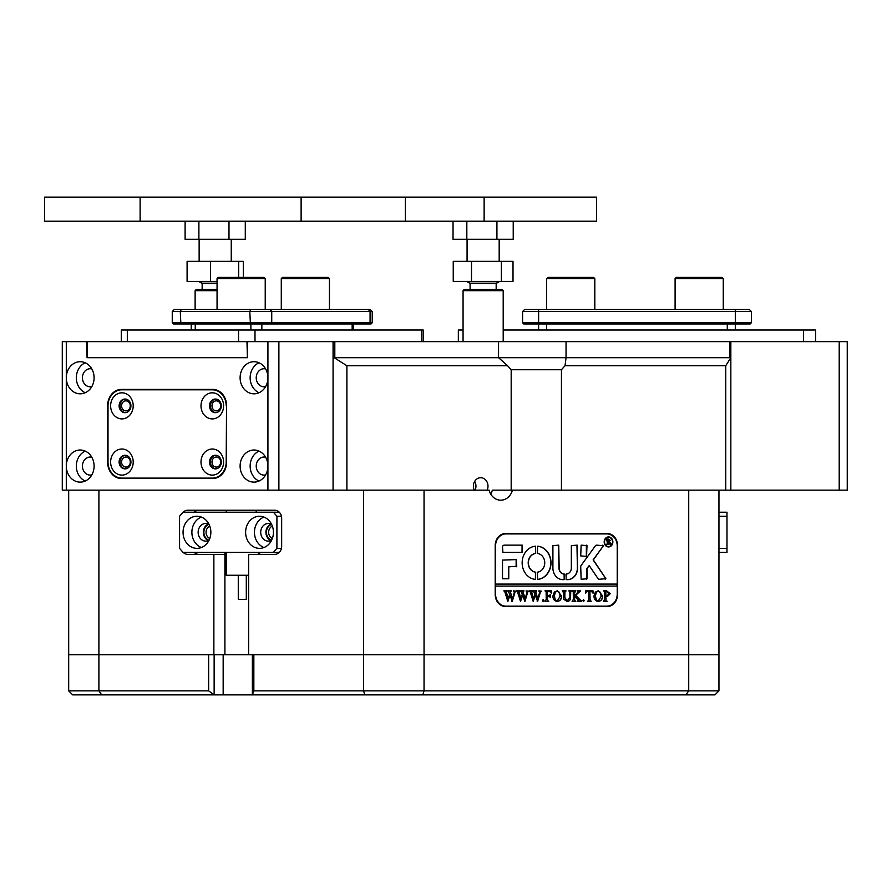<?xml version="1.0" encoding="UTF-8"?>
<svg xmlns="http://www.w3.org/2000/svg" width="892" height="892" viewBox="0 0 892 892"><rect width="100%" height="100%" fill="white"/><g stroke="black" fill="none" stroke-linecap="round" stroke-linejoin="round"><path stroke-width="1.34" d="M839.216 341.636L847.244 341.636L847.244 490.154L839.216 490.154L839.216 341.636L730.838 341.636L730.838 490.154L725.742 490.154L725.742 365.72L565.037 365.72L561.447 369.734L561.447 490.154M839.216 490.154L730.838 490.154L730.838 357.692L725.742 365.72M133.209 462.056A13.045 11.295 -90 0 0 121.914 449.01A13.045 11.295 -90 0 0 110.619 462.056A13.045 11.295 -90 0 0 121.914 475.102A13.045 11.295 -90 0 0 133.209 462.056M130.934 462.056A6.824 5.909 -90 0 0 125.025 455.232A6.824 5.909 -90 0 0 119.115 462.056A6.824 5.909 -90 0 0 125.025 468.88A6.824 5.909 -90 0 0 130.934 462.056M125.482 455.255A6.824 5.909 -90 0 0 120.019 462.056A6.824 5.909 -90 0 0 125.482 468.858M133.209 405.86A13.045 11.295 -90 0 0 121.914 392.815A13.045 11.295 -90 0 0 110.619 405.86A13.045 11.295 -90 0 0 121.914 418.905A13.045 11.295 -90 0 0 133.209 405.86M130.934 405.86A6.824 5.909 -90 0 0 125.025 399.036A6.824 5.909 -90 0 0 119.115 405.86A6.824 5.909 -90 0 0 125.025 412.684A6.824 5.909 -90 0 0 130.934 405.86M125.482 399.058A6.824 5.909 -90 0 0 120.019 405.86A6.824 5.909 -90 0 0 125.482 412.662M223.591 462.056A13.045 11.295 -90 0 0 212.296 449.01A13.045 11.295 -90 0 0 201.001 462.056A13.045 11.295 -90 0 0 212.296 475.102A13.045 11.295 -90 0 0 223.591 462.056M221.316 462.056A6.824 5.909 -90 0 0 215.407 455.232A6.824 5.909 -90 0 0 209.497 462.056A6.824 5.909 -90 0 0 215.407 468.88A6.824 5.909 -90 0 0 221.316 462.056M215.864 455.255A6.824 5.909 -90 0 0 210.4 462.056A6.824 5.909 -90 0 0 215.864 468.858M223.591 405.86A13.045 11.295 -90 0 0 212.296 392.815A13.045 11.295 -90 0 0 201.001 405.86A13.045 11.295 -90 0 0 212.296 418.905A13.045 11.295 -90 0 0 223.591 405.86M221.316 405.86A6.824 5.909 -90 0 0 215.407 399.036A6.824 5.909 -90 0 0 209.497 405.86A6.824 5.909 -90 0 0 215.407 412.684A6.824 5.909 -90 0 0 221.316 405.86M215.864 399.058A6.824 5.909 -90 0 0 210.4 405.86A6.824 5.909 -90 0 0 215.864 412.662M226.2 405.86A16.056 13.904 -90 0 0 212.296 389.804L121.914 389.804A16.056 13.904 -90 0 0 108.01 405.86L108.01 462.056A16.056 13.904 -90 0 0 121.914 478.112L212.296 478.112A16.056 13.904 -90 0 0 226.2 462.056L226.546 405.86M215.741 389.804L212.296 389.804M215.741 478.112L212.296 478.112M278.884 490.154L267.923 490.154L267.923 466.07A16.056 13.904 -90 0 0 254.008 450.014A16.056 13.904 -90 0 0 240.104 466.07A16.056 13.904 -90 0 0 254.008 482.126A16.056 13.904 -90 0 0 267.923 466.07L267.923 377.762A16.056 13.904 -90 0 0 254.008 361.706A16.056 13.904 -90 0 0 240.104 377.762A16.056 13.904 -90 0 0 254.008 393.818A16.056 13.904 -90 0 0 267.923 377.762L267.923 341.636L278.884 341.636L278.884 490.154L346.888 490.154L346.888 365.72L334.143 357.692L498.55 357.692L498.55 341.636L334.812 341.636L334.812 357.692L730.459 357.692M566.052 341.636L566.052 357.692L729.79 357.692L729.79 341.636L498.55 341.636M246.984 341.636L87.07 341.636L87.07 357.692L247.407 357.692L246.984 341.636L267.923 341.636M333.207 357.692L333.207 341.636L278.884 341.636M333.207 341.636L334.812 341.636M729.79 341.636L730.838 341.636M847.244 357.692L847.244 341.636M730.593 341.636L730.593 357.692M211.973 405.86A5.018 4.348 -90 0 0 216.31 410.877A5.018 4.348 -90 0 0 220.659 405.86A5.018 4.348 -90 0 0 216.31 400.842A5.018 4.348 -90 0 0 211.973 405.86M211.973 462.056A5.018 4.348 -90 0 0 216.31 467.073A5.018 4.348 -90 0 0 220.659 462.056A5.018 4.348 -90 0 0 216.31 457.038A5.018 4.348 -90 0 0 211.973 462.056M121.591 405.86A5.018 4.348 -90 0 0 125.928 410.877A5.018 4.348 -90 0 0 130.277 405.86A5.018 4.348 -90 0 0 125.928 400.842A5.018 4.348 -90 0 0 121.591 405.86M121.591 462.056A5.018 4.348 -90 0 0 125.928 467.073A5.018 4.348 -90 0 0 130.277 462.056A5.018 4.348 -90 0 0 125.928 457.038A5.018 4.348 -90 0 0 121.591 462.056M259.026 362.788A16.056 13.904 -90 0 0 250.139 377.762A16.056 13.904 -90 0 0 259.026 392.736M265.615 368.909A9.031 7.816 -90 0 0 264.043 368.731A9.031 7.816 -90 0 0 256.227 377.762A9.031 7.816 -90 0 0 264.043 386.793A9.031 7.816 -90 0 0 265.615 386.615M259.026 451.096A16.056 13.904 -90 0 0 250.139 466.07A16.056 13.904 -90 0 0 259.026 481.044M265.615 457.217A9.031 7.816 -90 0 0 264.043 457.038A9.031 7.816 -90 0 0 256.227 466.07A9.031 7.816 -90 0 0 264.043 475.102A9.031 7.816 -90 0 0 265.615 474.923M66.298 490.154L62.284 490.154L62.284 341.636L66.298 341.636L66.298 377.762A16.056 13.904 -90 0 0 80.202 393.818A16.056 13.904 -90 0 0 94.106 377.762A16.056 13.904 -90 0 0 80.202 361.706A16.056 13.904 -90 0 0 66.298 377.762L66.298 466.07A16.056 13.904 -90 0 0 80.202 482.126A16.056 13.904 -90 0 0 94.106 466.07A16.056 13.904 -90 0 0 80.202 450.014A16.056 13.904 -90 0 0 66.298 466.07L66.298 490.154L267.923 490.154M85.219 362.788A16.056 13.904 -90 0 0 76.333 377.762A16.056 13.904 -90 0 0 85.219 392.736M91.809 368.909A9.031 7.816 -90 0 0 90.237 368.731A9.031 7.816 -90 0 0 82.421 377.762A9.031 7.816 -90 0 0 90.237 386.793A9.031 7.816 -90 0 0 91.809 386.615M85.219 451.096A16.056 13.904 -90 0 0 76.333 466.07A16.056 13.904 -90 0 0 85.219 481.044M91.809 457.217A9.031 7.816 -90 0 0 90.237 457.038A9.031 7.816 -90 0 0 82.421 466.07A9.031 7.816 -90 0 0 90.237 475.102A9.031 7.816 -90 0 0 91.809 474.923M125.582 389.403A16.056 13.904 -90 0 0 122.494 389.804M122.494 478.112A16.056 13.904 -90 0 0 125.582 478.513M334.143 357.692L333.073 357.692L333.073 490.154L333.073 341.636M87.07 341.636L66.298 341.636M226.546 405.459A16.056 13.904 -90 0 0 212.642 389.403L121.568 389.403A16.056 13.904 -90 0 0 107.664 405.459L107.664 462.457A16.056 13.904 -90 0 0 121.568 478.513L212.642 478.513A16.056 13.904 -90 0 0 226.546 462.457L226.546 405.459M247.407 357.692L247.407 341.636M86.803 341.636L87.07 357.692M129.006 402.314L129.864 403.719M735.309 330.018L735.309 323.974L523.771 323.974L522.567 322.77L751.365 322.77L751.365 311.531L522.567 311.531L522.567 322.77M538.623 330.018L538.623 309.524L749.358 309.524L751.365 311.531M751.365 322.77L750.161 323.974L735.309 323.974L735.309 309.524M522.567 311.531L524.574 309.524L538.623 309.524M218.261 277.412L264.021 277.412L265.225 278.616L217.057 278.616L218.261 277.412M423.198 330.018L423.198 341.636L423.198 330.018L121.29 330.018L121.29 341.636M172.256 311.531L174.263 309.524L370.225 309.524L372.232 311.531L372.232 322.77L371.027 323.974L173.461 323.974L172.256 322.77L372.232 322.77L372.232 311.531L172.256 311.531L172.256 322.77M503.2 330.018L815.589 330.018L815.589 341.636M464.264 289.454L463.06 290.658L464.264 289.454L501.995 289.454L503.2 290.658L463.06 290.658L463.06 330.018L458.343 330.018L458.343 341.636M676.303 277.412L722.063 277.412L723.267 278.616L675.099 278.616L676.303 277.412M723.267 309.524L723.267 278.616M675.099 309.524L675.099 278.616M282.485 277.412L328.245 277.412L329.449 278.616L281.281 278.616L282.485 277.412M546.651 278.616L547.855 277.412L593.615 277.412L594.819 278.616L546.651 278.616L546.651 309.524M217.057 290.658L195.125 290.658L196.329 289.454L217.057 289.454M217.057 283.433L202.15 283.433L202.15 289.454M217.057 281.694L199.139 281.694L202.15 283.433M471.5 281.426L471.5 261.356L453.248 261.356L453.248 281.426L513.012 281.426L513.012 261.356L501.382 261.356L501.382 281.426M471.5 261.356L501.382 261.356M140.122 197.132L596.525 197.132L596.525 221.216L44.6 221.216L44.6 197.132L140.122 197.132L140.122 221.216M245.289 221.216L245.289 239.279L198.894 239.279L198.894 221.216M228.988 239.279L228.988 221.216M198.894 239.279L185.101 239.279L185.101 221.216M487.288 283.433L470.084 283.433L470.084 289.454L470.084 283.433L467.073 281.694L499.185 281.694L496.175 283.433L487.288 283.433M496.922 221.216L496.922 239.279L513.223 239.279L513.223 221.216M496.922 239.279L466.828 239.279L466.828 221.216M466.828 239.279L453.036 239.279L453.036 221.216M210.568 281.426L210.568 261.356L187.097 261.356L187.097 281.426L217.057 281.426M210.568 261.356L238.666 261.356L238.666 277.412M238.666 261.356L243.293 261.356L243.293 277.412M245.623 532.301A16.056 13.904 -90 0 0 259.527 548.357A16.056 13.904 -90 0 0 273.431 532.301A16.056 13.904 -90 0 0 259.527 516.245A16.056 13.904 -90 0 0 245.623 532.301M263.943 517.081A16.056 13.904 -90 0 0 254.454 532.301A16.056 13.904 -90 0 0 263.943 547.521M271.581 524.295A8.831 7.649 -90 0 0 268.358 523.47A8.831 7.649 -90 0 0 260.709 532.301A8.831 7.649 -90 0 0 268.358 541.132A8.831 7.649 -90 0 0 271.581 540.307M270.967 524.005A8.831 7.649 -90 0 0 265.928 532.301A8.831 7.649 -90 0 0 270.967 540.597M183.05 532.301A16.056 13.904 -90 0 0 196.954 548.357A16.056 13.904 -90 0 0 210.858 532.301A16.056 13.904 -90 0 0 196.954 516.245A16.056 13.904 -90 0 0 183.05 532.301M201.369 517.081A16.056 13.904 -90 0 0 191.88 532.301A16.056 13.904 -90 0 0 201.369 547.521M209.007 524.295A8.831 7.649 -90 0 0 205.784 523.47A8.831 7.649 -90 0 0 198.135 532.301A8.831 7.649 -90 0 0 205.784 541.132A8.831 7.649 -90 0 0 209.007 540.307M208.394 524.005A8.831 7.649 -90 0 0 203.354 532.301A8.831 7.649 -90 0 0 208.394 540.597M281.437 516.245L276.91 516.245L273.431 512.231L183.05 512.231L179.571 516.245L179.571 548.357L183.05 552.371L273.431 552.371L276.91 548.357L276.91 516.245M276.91 548.357L281.437 548.357M273.431 512.231L279.308 512.231M279.308 552.371L273.431 552.371M214.136 654.728L214.136 694.868L101.699 694.868L98.912 690.854L208.661 690.854L208.661 654.728L68.684 654.728L68.684 690.854L98.912 690.854L98.912 654.728L68.684 654.728L68.684 490.154M223.167 654.728L223.167 694.868L214.136 694.868L208.661 690.854M718.952 690.854L718.952 654.728L688.724 654.728L688.724 690.854L718.952 690.854L714.938 694.868L252.38 694.868L252.38 654.728M101.699 694.868L72.698 694.868L68.684 690.854M346.888 490.154L424.046 490.154L424.046 654.728L363.59 654.728L363.59 690.854L424.046 690.854L424.046 654.728L718.952 654.728L718.952 490.154L688.724 490.154L688.724 654.728L253.841 654.728L253.841 690.854L363.59 690.854L364.817 694.868M422.819 694.868L424.046 690.854L688.724 690.854L685.937 694.868M223.167 694.868L252.38 694.868L253.841 690.854M487.11 490.154A8.429 7.303 90 0 0 487.991 486.14A8.429 7.303 90 0 0 480.699 477.711A8.429 7.303 90 0 0 473.396 486.14A8.429 7.303 90 0 0 474.276 490.154M475.068 490.154A8.429 7.303 90 0 0 475.949 486.14A8.429 7.303 90 0 0 474.678 481.379M209.051 540.217A8.229 7.125 90 0 1 203.878 532.301A8.229 7.125 90 0 1 209.051 524.385M209.787 526.102A6.623 5.731 -90 0 0 206.074 532.301A6.623 5.731 -90 0 0 209.787 538.5M271.625 540.217A8.229 7.125 90 0 1 266.452 532.301A8.229 7.125 90 0 1 271.625 524.385M272.35 526.102A6.623 5.731 -90 0 0 268.648 532.301A6.623 5.731 -90 0 0 272.35 538.5M259.672 552.371L259.672 554.378L274.703 554.378A8.028 6.958 -90 0 0 281.66 546.35L281.66 518.252A8.028 6.958 -90 0 0 274.703 510.224L187.799 510.224A8.028 6.958 -90 0 0 183.195 512.231M98.912 490.154L98.912 654.728L363.59 654.728L363.59 490.154M511.183 490.154L511.183 369.734L507.593 365.72L346.888 365.72M565.037 365.72L566.052 357.692L498.55 357.692L507.593 365.72M490.734 494.079A14.049 12.165 90 0 0 492.351 490.154L688.724 490.154M256.194 510.224L256.194 512.231M183.195 552.371A8.028 6.958 -90 0 0 187.799 554.378L224.907 554.378L224.907 654.728M718.952 490.154L725.742 490.154M424.046 490.154L489.106 490.154A14.049 12.165 90 0 0 500.769 500.189A14.049 12.165 90 0 0 512.421 490.154M607.14 533.505L505.63 533.505A12.042 10.425 90 0 0 495.205 545.547L495.205 594.518A12.042 10.425 90 0 0 505.63 606.56L607.14 606.56A12.042 10.425 90 0 0 617.565 594.518L617.565 545.547A12.042 10.425 90 0 0 607.14 533.505M561.447 369.734L511.183 369.734M213.868 654.728L213.868 554.378M248.634 654.728L248.634 554.378L274.703 554.378M224.907 552.371L224.907 554.378M198.838 510.224A8.028 6.958 -90 0 0 194.233 512.231M194.233 552.371A8.028 6.958 -90 0 0 198.838 554.378M609.515 534.319A12.042 10.425 90 0 0 605.735 533.505M605.735 606.56A12.042 10.425 90 0 0 609.515 605.746M246.304 575.262L246.304 599.346L238.275 599.346L238.275 575.262M226.233 552.371L226.233 575.262L248.634 575.262M718.952 512.231L726.98 512.231L726.98 552.371L718.952 552.371M718.952 548.357L726.98 548.357M726.98 516.245L718.952 516.245M608.433 537.318A4.616 4.003 90 0 0 608.333 537.318A4.616 4.003 90 0 0 604.33 541.935A4.616 4.003 90 0 0 608.333 546.551A4.616 4.003 90 0 0 608.433 546.551M612.525 541.935A4.616 4.003 90 0 0 608.534 537.318A4.616 4.003 90 0 0 604.531 541.935A4.616 4.003 90 0 0 608.534 546.551A4.616 4.003 90 0 0 612.525 541.935M604.185 541.935A5.018 4.348 90 0 0 608.534 546.952A5.018 4.348 90 0 0 612.871 541.935A5.018 4.348 90 0 0 608.534 536.917A5.018 4.348 90 0 0 604.185 541.935M608.433 546.952A5.018 4.348 90 0 0 612.67 541.935A5.018 4.348 90 0 0 608.433 536.917M605.869 578.663L593.325 559.92L603.46 545.748L596.692 545.146A2.007 1.739 90 0 0 595.365 545.859L581.127 565.461A2.007 1.739 90 0 0 580.714 566.755L581.138 579.265L586.981 578.785L586.981 569.085A1.204 1.048 -90 0 1 587.215 568.315L589.211 565.573L597.952 578.495A2.007 1.739 90 0 0 599.324 579.265L605.869 578.663M605.144 579.265L605.557 578.295L593.124 559.92L603.137 546.138L602.736 545.146M551 562.807A16.658 14.428 90 0 0 537.542 546.183L537.475 553.43A9.433 8.173 -90 0 1 544.744 562.807A9.433 8.173 -90 0 1 537.475 572.185L537.542 579.432A16.658 14.428 90 0 0 551 562.807M537.441 579.421A16.658 14.428 90 0 0 550.799 562.807A16.658 14.428 90 0 0 537.441 546.194M569.765 591.508L568.695 590.872L571.828 590.872L570.713 591.664L570.579 596.949C570.69 599.814 569.531 601.308 567.1 601.453L563.766 599.301L563.543 592.756L562.294 590.872L566.063 590.872L564.959 591.574L564.803 597.35L567.145 601.018L569.955 597.027L569.765 591.508M578.629 592.321L575.808 595.488L581.629 601.308L577.514 601.308L578.228 600.528L577.76 599.647L574.593 596.09L574.682 600.483L575.853 601.308L572.084 601.308L573.344 599.424L573.255 591.675L572.084 590.872L575.853 590.872L574.593 592.756L574.593 595.901L577.949 592.143L577.314 590.872L580.592 590.872L577.236 593.905M583.513 601.453L582.755 600.584L583.513 599.714L584.26 600.584L583.513 601.453M585.52 593.08L585.643 590.872L593.046 590.872L593.169 593.08L591.218 591.307L589.913 591.307L589.913 599.424L591.162 601.308L587.404 601.308L588.508 600.595L588.653 591.307L586.657 591.407L585.765 593.08L586.657 591.407M593.927 596.046L595.377 592.065L598.409 590.727L602.713 596.023C602.546 599.279 601.074 601.085 598.298 601.453C595.522 601.108 594.061 599.312 593.927 596.046M495.551 584.082L495.551 545.949A12.042 10.425 90 0 1 505.976 533.907L606.794 533.907A12.042 10.425 90 0 1 617.219 545.949L617.219 584.082L495.35 584.082L495.35 586.089L617.219 586.089L617.219 594.117A12.042 10.425 90 0 1 606.794 606.159L504.571 606.159A12.042 10.425 90 0 1 501.85 605.746M495.551 586.089L495.551 594.117A12.042 10.425 90 0 0 505.976 606.159M610.251 593.693L607.396 596.525L605.858 596.335L606.036 600.662L607.106 601.308L603.338 601.308L604.598 599.424L604.419 591.508L603.338 590.872L606.66 590.872L610.251 593.693L607.196 596.525M552.873 596.046L554.333 592.065L557.355 590.727L561.67 596.023C561.503 599.279 560.031 601.085 557.255 601.453C554.467 601.108 553.018 599.312 552.873 596.046M551.367 593.191L549.483 591.307L547.476 591.307L547.476 595.8L549.115 595.8L550.498 594.351L550.498 597.685L549.115 596.235L547.476 596.235L547.565 600.483L548.736 601.308L544.967 601.308L546.227 599.424L546.138 591.686L544.967 590.872L551.501 590.872L551.624 593.191L551.301 590.872L544.967 590.872M543.217 601.453L542.459 600.584L543.217 599.714L543.964 600.584L543.217 601.453M538.824 591.162L541.477 591.162L540.496 591.842L537.586 601.453L535.345 595.243L533.204 601.453L530.149 591.731L529.168 590.872L532.502 590.872L531.621 591.82L533.739 598.989L534.977 594.039L533.215 590.872L536.716 590.872L535.758 591.864L537.776 598.9L539.816 591.809L538.824 591.162M526.135 591.162L528.8 591.162L527.819 591.842L524.909 601.453L522.667 595.243L520.527 601.453L517.471 591.731L516.49 590.872L519.824 590.872L518.943 591.82L521.051 598.989L522.299 594.039L520.538 590.872L524.039 590.872L523.08 591.864L525.098 598.9L527.127 591.809L526.135 591.162M513.457 591.162L516.122 591.162L515.13 591.842L512.231 601.453L509.99 595.243L507.849 601.453L504.794 591.731L503.813 590.872L507.147 590.872L506.266 591.82L508.373 598.989L509.622 594.039L507.86 590.872L511.361 590.872L510.402 591.864L512.421 598.9L514.45 591.809L513.457 591.162M522.244 552.371L522.244 545.146L504.236 545.146A2.007 1.739 90 0 0 502.508 547.153L502.932 552.371L522.244 552.371M508.763 566.821L516.758 566.331L516.334 559.596L502.508 560.087L502.508 578.774L508.763 578.774L508.763 566.821L508.763 578.774M564.313 574.047A6.021 5.218 -90 0 1 559.161 568.026L558.738 545.146L552.906 545.636L552.906 568.026A11.641 10.08 90 0 0 562.986 579.666A11.641 10.08 90 0 0 564.368 579.555L564.725 574.526L564.112 574.047A6.021 5.218 -90 0 1 558.961 568.026L558.537 545.146M535.668 553.43L535.59 546.183A16.658 14.428 90 0 0 522.143 562.807A16.658 14.428 90 0 0 535.59 579.432L535.668 572.185A9.433 8.173 -90 0 1 528.399 562.807A9.433 8.173 -90 0 1 535.668 553.43L535.423 546.183M581.138 545.146L580.714 555.906L586.557 556.385L586.981 545.625L581.138 545.146M571.337 568.026A6.021 5.218 -90 0 1 566.186 574.047L566.13 579.555A11.641 10.08 90 0 0 567.513 579.666A11.641 10.08 90 0 0 577.592 568.026L577.169 545.146L571.337 545.625L571.337 568.026M610.139 543.239L611.288 544.31L610.05 544.31L607.976 541.845L608.612 544.31L606.727 544.31L607.352 543.373L606.727 539.091L608.4 539.091L610.306 540.385L609.169 541.667L611.288 544.165M607.987 541.857L608.065 543.997M617.019 586.089L617.019 584.082M505.976 533.907L504.571 533.907A12.042 10.425 90 0 0 501.85 534.319M567.412 579.666A11.641 10.08 90 0 0 577.392 568.026L576.968 545.146M586.356 556.385L586.356 545.146M535.423 579.432L535.468 572.185A9.433 8.173 -90 0 1 528.198 562.807A9.433 8.173 -90 0 1 535.468 553.43M562.885 579.666A11.641 10.08 90 0 0 564.168 579.555L564.112 574.047M516.134 566.821L516.134 559.596M586.356 579.265L586.78 569.085A1.204 1.048 -90 0 1 587.014 568.315L589.211 565.573M522.043 552.371L522.043 545.146M611.087 544.165L610.05 544.31M607.865 543.997L608.433 544.165M608.411 544.165L606.727 544.31M606.727 539.091L610.306 540.385M610.106 540.385L609.169 541.667M608.968 541.667L609.938 543.239M607.775 539.459L607.775 541.634L609.548 540.452L607.775 539.459L608.143 541.634M608.534 539.314L607.976 539.459M606.036 600.662L605.858 596.335M605.835 600.662L606.772 601.018M606.906 601.018L603.338 601.308M603.338 590.872L606.46 590.872L610.05 593.693M606.75 591.307L605.657 591.452L605.657 595.923L606.984 596.09L608.734 593.793L606.75 591.307L605.858 591.452L605.858 595.923L606.984 596.09M598.309 590.727L602.713 596.023M602.513 596.023C602.345 599.279 600.873 601.085 598.097 601.453M598.276 591.162L596.146 592.199L595.232 596.012L596.179 599.959L598.287 601.018L601.208 596.224L600.294 592.21L598.276 591.162L596.347 592.199L595.432 596.012L596.38 599.959L598.287 601.018M585.643 590.872L592.846 590.872L592.924 593.08M590.091 600.673L589.913 591.307M589.891 600.673L590.861 601.018M590.961 601.018L587.404 601.308M586.457 591.407L587.56 591.307M583.312 599.714L584.26 600.584M584.059 600.584L583.312 601.453M577.035 593.905L575.808 595.488M575.608 595.488L579.254 599.357M579.053 599.357L581.629 601.018M581.428 601.018L577.514 601.308M574.682 600.483L574.593 596.09M574.749 600.829L575.552 601.018M575.652 601.018L572.084 601.308M572.084 590.872L575.652 591.162M574.95 591.34L575.552 591.162M574.749 591.34L574.593 592.756M574.392 592.756L574.593 595.901M577.314 590.872L580.592 591.162M580.391 591.162L578.429 592.321M568.695 590.872L571.627 591.162M570.713 591.664L571.504 591.162M570.512 591.664L570.378 596.949C570.49 599.814 569.33 601.308 566.899 601.453M562.294 590.872L565.862 591.162M564.959 591.574L565.729 591.162M564.759 591.574L564.803 597.35M564.603 597.35L567.145 601.018M557.255 590.727L561.67 596.023M561.469 596.023C561.302 599.279 559.83 601.085 557.054 601.453M557.232 591.162L555.092 592.199L554.188 596.012L555.125 599.959L557.244 601.018L560.154 596.224L559.251 592.21L557.232 591.162L555.292 592.199L554.389 596.012L555.326 599.959L557.244 601.018M547.476 595.8L547.476 591.307M550.241 594.351L550.241 597.685M547.565 600.483L547.476 596.235M547.632 600.829L548.424 601.018M548.535 601.018L544.967 601.308M543.016 599.714L543.964 600.584M543.763 600.584L543.016 601.453M538.824 590.872L541.477 591.162M541.277 591.162L540.496 591.842M540.296 591.842L540.073 593.113M539.872 593.113L537.24 601.453M533.204 601.453L535.345 595.243M529.168 590.872L532.301 591.162M531.621 591.82L532.346 591.162M531.42 591.82L531.911 593.124M531.71 593.124L533.739 598.989M533.215 590.872L536.516 591.162M535.758 591.864L536.482 591.162M535.557 591.864L537.776 598.9M526.135 590.872L528.8 591.162M528.599 591.162L527.819 591.842M527.618 591.842L527.395 593.113M527.194 593.113L524.563 601.453M520.527 601.453L522.667 595.243M516.49 590.872L519.623 590.872L518.943 591.82M518.743 591.82L519.233 593.124M519.033 593.124L521.051 598.989M520.538 590.872L523.838 591.162M523.08 591.864L523.794 591.162M522.879 591.864L525.098 598.9M513.457 590.872L516.122 591.162M515.922 591.162L515.13 591.842M514.929 591.842L514.717 593.113M514.517 593.113L511.874 601.453M507.849 601.453L509.99 595.243M503.813 590.872L506.946 591.162M506.266 591.82L506.99 591.162M506.065 591.82L506.556 593.124M506.355 593.124L508.373 598.989M507.86 590.872L511.161 591.162M510.402 591.864L511.116 591.162M510.202 591.864L512.421 598.9M727.281 330.018L727.281 323.974M546.651 330.018L546.651 323.974M127.311 330.018L127.311 341.636M238.554 330.018L238.554 341.636M255 330.018L255 341.636M421.582 330.018L421.582 341.636M195.259 330.018L195.259 323.974M352.162 330.018L352.162 323.974M261.847 330.018L261.847 323.974M250.886 330.018L250.886 323.974M181.288 309.524L180.284 311.531L180.886 323.974M250.808 309.524L249.805 311.531L250.407 323.974M269.997 309.524L271.737 311.531L271.737 322.77L270.7 323.974M368.34 309.524L370.08 311.531L370.08 322.77L369.043 323.974M803.547 330.018L803.547 341.636M301.117 197.132L301.117 221.216M405.403 197.132L405.403 221.216M353.243 330.018L353.243 323.974L353.243 330.018M217.057 309.524L217.057 278.616M265.225 278.616L265.225 309.524L265.225 278.616L264.021 277.412M191.245 330.018L191.245 323.974M371.027 323.974L372.232 322.77M370.225 309.524L372.232 311.531M281.281 309.524L281.281 278.616M329.449 278.616L329.449 309.524L329.449 278.616L328.245 277.412M594.819 309.524L594.819 278.616M195.125 290.658L195.125 309.524M199.139 239.279L199.139 261.356M231.251 239.279L231.251 261.356M484.133 197.132L484.133 221.216M467.073 239.279L467.073 261.356L467.073 239.279M467.073 281.694L470.084 283.433M463.06 290.658L463.06 341.636M499.185 239.279L499.185 261.356M499.185 281.426L496.175 283.433L496.175 289.454M503.2 290.658L503.2 341.636M258.345 552.371L258.345 554.378M226.233 510.224L226.233 512.231"/></g></svg>
